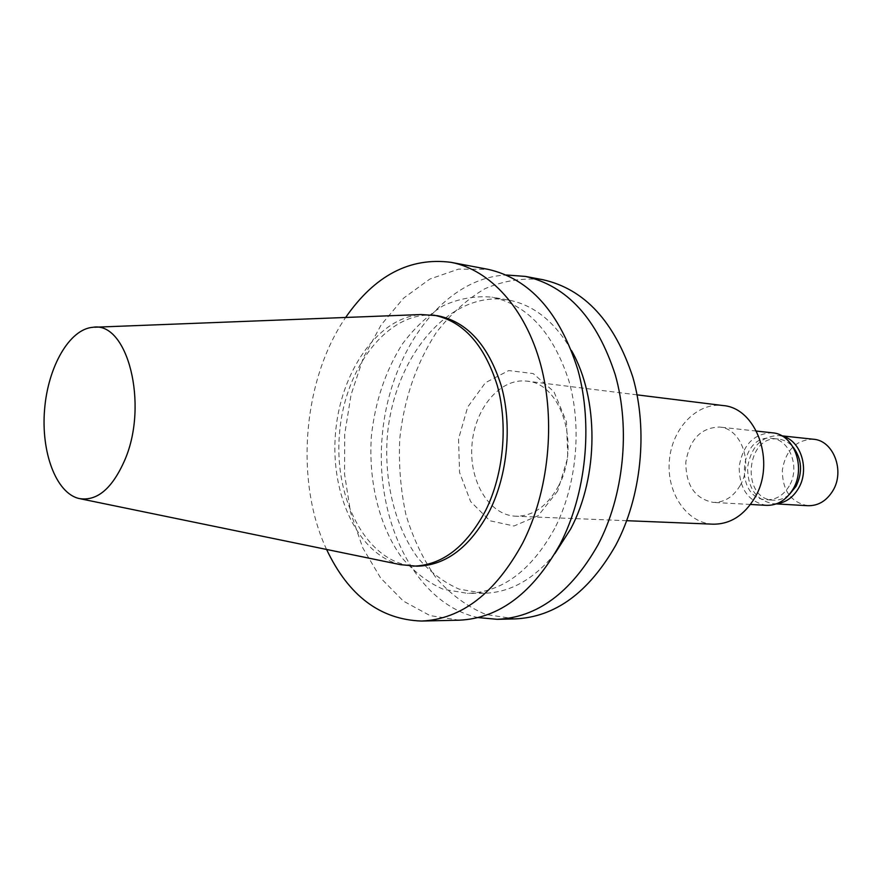<?xml version="1.0" encoding="UTF-8"?>
<svg xmlns="http://www.w3.org/2000/svg" width="882" height="882" viewBox="0 0 882 882"><rect width="100%" height="100%" fill="white"/><g stroke="black" fill="none" stroke-linecap="round" stroke-linejoin="round"><path stroke-width="0.66" stroke-dasharray="4.41 3.31" d="M416.91 566.2C368.588 565.66 333.517 501.009 339.493 433.735C344.586 366.394 389.745 308.336 437.505 315.701M400.516 564.667C358.125 554.558 330.232 494.604 335.491 433.404C340.298 372.182 377.606 317.575 421.089 314.532M326.583 549.453C294.478 481.131 302.824 379.624 345.656 317.465M459.213 620.189L430.019 615.592L403.372 601.094L380.627 578.008L362.811 547.942L350.639 512.685L344.542 474.119L344.708 434.165L351.069 394.717L363.384 357.662L381.156 324.874L403.636 298.116L429.854 279.054L458.508 269.109L488.066 269.341M554.69 528.439C531.372 570.577 502.332 592.219 467.559 593.377L443.15 589.231C427.671 582.352 413.856 571.768 401.718 557.468C379.227 526.322 368.345 481.616 371.366 436.358C375.093 401.839 385.357 371.168 402.148 344.333C414.198 328.126 427.858 315.271 443.117 305.756C459.015 298.524 475.277 295.657 491.924 297.157C527.612 304.731 553.312 332.779 569.022 381.278C582.241 427.924 576.574 485.883 554.69 528.439M554.921 553.565C533.588 579.573 509.818 592.803 483.612 593.266L459.18 589.154C443.69 582.352 429.854 571.867 417.693 557.689C395.158 526.83 384.21 482.509 387.209 437.659C393.14 358.5 448.552 289.946 507.734 299.891C533.522 304.621 554.811 321.566 571.602 350.705M478.176 617.587C415.488 604.214 374.894 520.953 382.115 437.24C388.664 353.473 442.312 277.962 506.345 274.997M515.121 618.899L485.883 614.478C467.339 606.706 450.801 594.578 436.27 578.118C423.239 559.651 413.14 538.549 405.974 514.823C400.637 490.149 398.565 464.77 399.767 438.696C404.088 398.995 416.183 363.737 436.072 332.9C450.36 314.301 466.6 299.593 484.78 288.778C503.721 280.63 523.125 277.621 543.003 279.737M557.633 491.142L538.263 515.617L513.997 526.003L489.896 520.766L470.613 501.549L459.555 472.432L458.541 438.905L467.692 407.043L485.442 382.678L508.727 370.572L533.202 373.571L553.951 391.718L566.453 421.728L567.81 457.449L557.633 491.142M558.626 485.784C547.479 506.114 533.202 516.257 515.783 516.224C488.992 515.253 468.783 480.933 471.991 444.627C474.759 408.289 500.292 377.728 526.885 381.145C561.139 383.086 580.896 445.267 558.626 485.784M713.119 524.184C686.791 523.247 666.472 492.884 669.339 460.856C671.742 428.795 696.747 402.159 722.876 405.533M740.174 485.453C733.317 496.941 724.342 502.586 713.251 502.398C694.983 498.738 685.843 485.343 685.821 462.212C689.614 439.401 700.826 427.682 719.447 427.042C741.034 428.211 753.68 462.929 740.174 485.453M766.458 505.353C748.355 501.803 739.259 488.882 739.193 466.6C742.898 444.627 753.978 433.371 772.423 432.819M789.225 485.971C783.492 495.364 775.951 499.962 766.601 499.763C733.637 499.047 739.017 433.679 771.651 438.365C789.798 439.313 800.47 467.625 789.225 485.971M789.203 494.659C784.352 498.606 779.082 500.447 773.393 500.171C740.472 499.455 745.819 434.396 778.42 439.071C784.076 439.721 788.982 442.4 793.116 447.086M776.943 503.655L773.293 503.732C756.238 500.381 747.671 488.231 747.594 467.295C751.089 446.645 761.53 436.061 778.905 435.532L782.488 436.204M807.89 505.706C790.956 502.42 782.433 490.568 782.323 470.15C785.763 450.018 796.115 439.721 813.358 439.236M507.734 299.891L491.924 297.157M483.612 593.266L467.559 593.377M637.08 394.86L526.885 381.145M626.738 520.7L515.783 516.224M756.48 431.077L719.447 427.042M750.45 504.471L713.251 502.398M778.42 439.071L771.651 438.365M773.393 500.171L766.601 499.763M781.871 435.851L778.905 435.532M776.27 503.909L773.293 503.732M78.873 498.484L80.549 498.826M92.952 327.288L94.661 327.222"/><path stroke-width="1.32" d="M94.661 327.222L421.089 314.532L437.505 315.701C467.063 321.61 488.341 345.038 501.318 385.985C512.255 425.333 507.69 474.384 489.742 510.623C470.327 547.027 446.049 565.549 416.91 566.2L400.516 564.667L80.549 498.826M433.492 315.072C463.05 320.982 484.306 344.465 497.283 385.5C508.208 424.937 503.633 474.119 485.684 510.446C466.258 546.939 441.981 565.516 412.842 566.156M345.656 317.465C374.839 275.393 409.976 257.015 451.055 262.34C489.775 269.605 525.374 308.038 540.699 364.718C555.936 421.375 548.769 491.803 522.64 543.18C495.254 593.266 461.562 619.23 421.563 621.049C380.164 619.594 348.5 595.725 326.583 549.453M451.055 262.34L488.066 269.341C529.674 278.745 559.607 312.217 577.864 369.756C593.167 425.157 586.144 493.909 560.158 544.073C532.893 593.002 499.256 618.37 459.213 620.189L421.563 621.049M571.602 350.705C598.999 398.686 598.823 476.269 570.654 528.98L554.921 553.565M506.345 274.997L525.429 276.419C567.038 285.801 596.993 318.6 615.283 374.839C630.641 428.972 623.761 496.015 597.93 544.977C570.83 592.726 537.27 617.499 497.228 619.318L478.176 617.587M525.429 276.419L543.003 279.737C584.601 289.109 614.556 321.599 632.857 377.231C648.226 430.758 641.423 497.007 615.669 545.396C588.658 592.594 555.142 617.102 515.121 618.899L497.228 619.318M637.08 394.86L722.876 405.533C756.502 407.738 776.215 462.366 754.838 497.691C744.132 515.441 730.219 524.272 713.119 524.184L626.738 520.7M756.48 431.077L772.423 432.819C793.8 434.01 806.369 467.449 793.061 489.091C786.303 500.127 777.439 505.551 766.458 505.353L750.45 504.471M793.116 447.086C801.925 459.026 802.885 472.146 795.983 486.445L789.203 494.659M782.488 436.204C800.856 440.305 809.985 469.555 798.431 488.441C793.028 497.448 785.862 502.52 776.943 503.655M781.871 435.851L813.358 439.236C833.391 440.35 845.21 471.01 832.806 490.833C826.489 500.954 818.187 505.915 807.89 505.706L776.27 503.909M124.968 459.654C112.29 488.705 96.921 501.649 78.873 498.484C55.963 492.939 40.947 452.135 44.585 409.491C47.959 366.813 69.435 329.019 92.952 327.288C127.405 321.114 148.86 404 124.968 459.654"/></g></svg>
